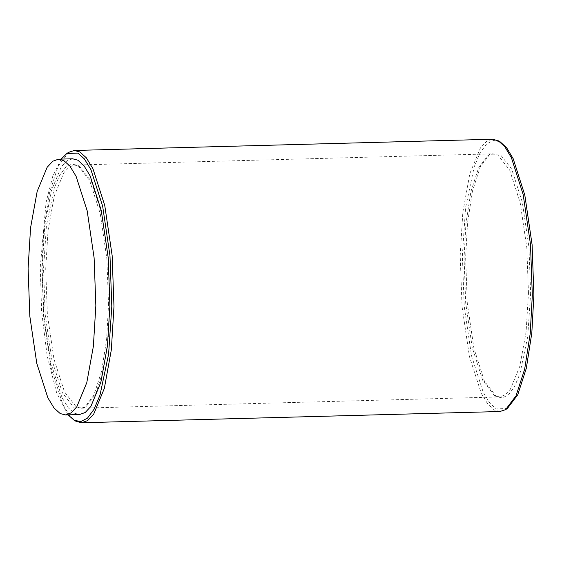 <?xml version="1.0" encoding="UTF-8"?>
<svg xmlns="http://www.w3.org/2000/svg" width="562" height="562" viewBox="0 0 562 562"><rect width="100%" height="100%" fill="white"/><g stroke="black" fill="none" stroke-linecap="round" stroke-linejoin="round"><path stroke-width="0.42" stroke-dasharray="2.81 2.11" d="M108.536 304.583L106.892 258.815L100.282 213.806L89.702 180.676L77.9 165.397L71.796 164.069L65.656 167.23L59.677 175.288L54.261 188.186L46.449 225.348L43.548 268.762L45.206 314.692L51.866 359.828L62.501 392.929L74.346 408.04L84.412 407.675L93.847 395.227L101.652 371.124L106.647 339.062L108.536 304.583M110.117 304.365L108.241 338.535L103.296 370.295L95.561 394.18L86.211 406.516L81.181 408.181L76.235 406.881L64.504 391.904L53.966 359.111L47.363 314.39L45.719 268.875L48.065 230.301L54.331 195.731L63.836 172.752L69.217 166.998L74.655 165.066L79.762 166.45L91.451 181.596L101.933 214.417L108.487 259.019L110.117 304.365M528.456 293.125L526.812 247.61L520.215 202.889L509.671 170.096L497.939 155.119L492.993 153.819L487.971 155.484L478.62 167.82L470.886 191.705L465.94 223.465L464.064 257.635L465.687 302.981L472.242 347.583L482.723 380.404L494.419 395.55L499.527 396.934L504.957 395.002L510.345 389.248L519.843 366.269L526.109 331.699L528.456 293.125M68.044 414.854L56.657 392.803L47.215 356.189L41.602 311.327L40.274 266.964L46.056 202.517L52.702 176.419L61.174 159.102M530.633 293.238L527.725 336.652L519.913 373.814L514.497 386.712L508.519 394.77L502.386 397.931L496.443 396.695L484.472 381.324L473.899 348.194L467.282 303.185L465.638 257.417L467.535 222.938L472.53 190.876L480.327 166.774L489.769 154.325L499.829 153.96L511.673 169.071L522.309 202.172L528.975 247.308L530.633 293.238M500.18 141.849L493.464 140.395L486.706 143.872L480.124 152.738L474.166 166.935L465.568 207.835L462.371 255.619L464.198 306.171L471.525 355.844L483.236 392.276L489.797 403.087L496.274 408.904L507.346 408.504M68.634 152.337L58.16 166.155L49.498 192.899L43.955 228.481L41.855 266.746L43.681 317.53L51.016 367.485L62.754 404.247L69.344 415.234L75.856 421.205M499.92 411.524L494.377 410.07L487.851 404.204L481.241 393.295L469.432 356.568L462.041 306.48L460.201 255.506L462.828 212.296L469.846 173.581L480.489 147.848L486.516 141.399L492.6 139.236M72.603 158.793L66.892 160.83L61.23 166.879L51.226 191.052L44.637 227.42L42.171 268.004L43.899 315.879L50.84 362.926L61.932 397.425L68.142 407.675L74.275 413.182L79.481 414.545M77.9 165.397L79.762 166.45M84.412 407.675L86.211 406.516M81.181 408.181L499.527 396.934M74.655 165.066L492.993 153.819M496.281 396.603L494.419 395.55M489.769 154.325L487.971 155.484"/><path stroke-width="0.84" d="M61.174 159.102L66.829 153.496L77.907 153.096L84.384 158.913L90.939 169.724L102.649 206.156L109.983 255.829L111.803 306.381L108.606 354.165L100.015 395.065L94.051 409.262L87.475 418.128L80.717 421.605L74.177 420.25L68.044 414.854M505.547 409.663L507.346 408.504L517.735 394.805L526.32 368.272L531.814 332.992L533.9 295.036L532.095 244.674L524.817 195.133L513.169 158.674L506.643 147.771L500.18 141.849L498.318 140.795L504.838 146.766L511.42 157.753L523.159 194.515L530.5 244.47L532.319 295.254L530.219 333.519L524.676 369.101L516.021 395.845L505.547 409.663L499.92 411.524L81.574 422.764L87.658 420.601L93.692 414.152L104.335 388.419L111.353 349.704L113.981 306.494L112.14 255.52L104.75 205.432L92.941 168.705L86.33 157.796L79.797 151.93L74.261 150.475L68.634 152.337L66.829 153.496M73.994 420.151L76.039 421.31L81.574 422.764M74.261 150.475L492.6 139.236L498.318 140.795M65.41 414.925L79.481 414.545L85.192 412.515L90.854 406.459L100.858 382.286L107.447 345.925L109.913 305.342L108.185 257.459L101.244 210.413L90.152 175.913L83.942 165.671L77.809 160.163L72.603 158.793L58.532 159.172L52.821 161.203L47.159 167.258L37.162 191.431L30.566 227.8L28.1 268.383L29.828 316.258L36.769 363.305L47.861 397.805L54.071 408.054L60.204 413.562L65.41 414.925L71.121 412.894L76.783 406.839L86.787 382.666L93.376 346.304L95.842 305.714L94.114 257.839L87.173 210.792L76.081 176.292L69.871 166.05L63.738 160.535L58.532 159.172"/></g></svg>
